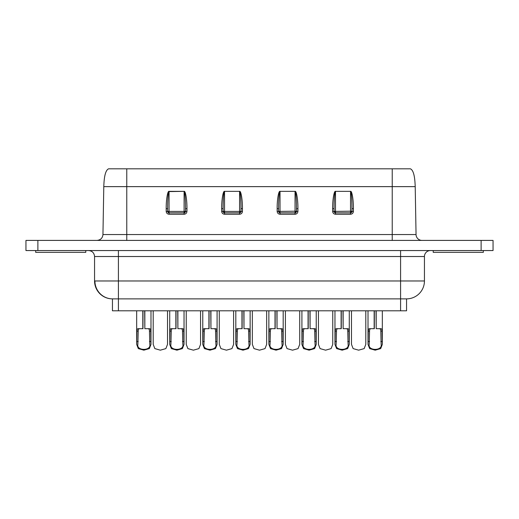 <?xml version="1.0" encoding="UTF-8"?>
<svg xmlns="http://www.w3.org/2000/svg" width="519" height="519" viewBox="0 0 519 519"><rect width="100%" height="100%" fill="white"/><g stroke="black" fill="none" stroke-linecap="round" stroke-linejoin="round"><path stroke-width="0.78" d="M224.539 212.842A1.434 1.434 0 0 1 223.112 211.415L241.004 211.415L241.004 208.664L241.004 211.415A1.434 1.434 0 0 1 239.577 212.842L239.577 191.589C240.284 190.823 241.069 200.217 241.004 208.664L242.438 208.644L242.438 211.389L241.004 211.415L239.577 212.842L224.539 212.842L223.112 211.415L223.112 208.664C223.047 200.217 223.832 190.823 224.539 191.589L224.539 214.25L239.577 214.25C241.303 214.068 242.256 213.114 242.438 211.389M169.064 212.842A1.434 1.434 0 0 1 167.631 211.415L167.631 208.664L167.631 211.415L185.53 211.415L185.53 208.664L185.53 211.415A1.434 1.434 0 0 1 184.096 212.842L184.096 191.589C184.803 190.823 185.594 200.217 185.53 208.664L186.957 208.644L186.957 211.389L185.53 211.415L184.096 212.842L169.064 212.842L167.631 211.415L166.197 211.389C166.378 213.114 167.339 214.068 169.064 214.25L169.064 191.349L184.096 191.349C185.51 190.577 187.087 200.087 186.957 208.644M433.216 250.554L433.216 252.344L483.325 252.344L483.325 250.554M35.675 250.554L35.675 252.344L85.784 252.344L85.784 250.554M422.012 240.407A5.968 5.968 0 0 1 416.05 234.549L415.213 186.639L104.137 186.639M424.445 280.974A17.899 17.899 0 0 1 406.552 298.873L112.448 298.873A17.899 17.899 0 0 1 94.555 280.974L424.445 280.974L424.445 256.516A5.968 5.968 0 0 1 430.413 250.554M94.555 280.974L94.555 256.516C94.198 252.896 92.213 250.904 88.587 250.554M147.889 328.689C148.953 328.683 149.478 329.481 149.453 331.077L149.796 344.369C151.418 351.032 136.263 351.058 137.866 344.369L138.203 331.077C138.177 329.481 138.703 328.689 139.773 328.689M379.227 328.689C380.297 328.683 380.823 329.481 380.797 331.077L381.134 344.369C382.763 351.032 367.608 351.058 369.204 344.369L369.547 331.077C369.522 329.481 370.041 328.689 371.111 328.689M346.179 328.689C347.25 328.683 347.775 329.481 347.749 331.077L348.087 344.369C349.715 351.032 334.56 351.058 336.156 344.369L336.5 331.077C336.474 329.481 336.993 328.689 338.064 328.689M313.132 328.689C314.203 328.683 314.722 329.481 314.696 331.077L315.039 344.369C316.661 351.032 301.513 351.058 303.109 344.369L303.446 331.077C303.42 329.481 303.946 328.689 305.016 328.689M280.085 328.689C281.155 328.683 281.674 329.481 281.648 331.077L281.992 344.369C283.614 351.032 268.459 351.058 270.062 344.369L270.399 331.077C270.373 329.481 270.899 328.689 271.969 328.689M180.936 328.689C182.007 328.683 182.526 329.481 182.5 331.077L182.844 344.369C184.466 351.032 169.311 351.058 170.913 344.369L171.251 331.077C171.225 329.481 171.75 328.689 172.821 328.689M213.984 328.689C215.054 328.683 215.58 329.481 215.554 331.077L215.891 344.369C217.519 351.032 202.365 351.058 203.961 344.369L204.304 331.077C204.278 329.481 204.797 328.689 205.868 328.689M247.031 328.689C248.101 328.683 248.627 329.481 248.601 331.077L248.938 344.369C250.567 351.032 235.412 351.058 237.008 344.369L237.352 331.077C237.326 329.481 237.845 328.689 238.915 328.689M406.552 298.873L406.552 310.803L112.448 310.803L112.448 298.873M243.988 310.803L243.988 328.689L248.64 328.689C249.483 328.741 249.886 329.539 249.853 331.077L250.132 344.369L248.504 348.599L242.996 350.176L237.462 348.612L235.814 344.369L236.1 331.077C236.067 329.539 236.469 328.741 237.306 328.689L242.133 328.689L242.133 310.803M243.82 310.803L243.988 328.689M210.941 310.803L210.941 328.689L215.593 328.689C216.429 328.741 216.838 329.539 216.806 331.077L217.085 344.369L215.456 348.599L209.948 350.176L204.415 348.612L202.767 344.369L203.052 331.077C203.02 329.539 203.422 328.741 204.259 328.689L209.086 328.689L209.086 310.803M210.772 310.803L210.941 328.689M177.887 310.803L177.887 328.689L182.545 328.689C183.382 328.741 183.784 329.539 183.752 331.077L184.037 344.369L182.409 348.599L176.901 350.176L171.367 348.612L169.719 344.369L169.998 331.077C169.966 329.539 170.368 328.741 171.212 328.689L176.032 328.689L176.032 310.803M177.719 310.803L177.887 328.689M277.036 310.803L277.036 328.689L281.694 328.689C282.531 328.741 282.933 329.539 282.9 331.077L283.186 344.369L281.551 348.599L276.05 350.176L270.509 348.612L268.868 344.369L269.147 331.077C269.114 329.539 269.517 328.741 270.36 328.689L275.18 328.689L275.18 310.803M276.867 310.803L277.036 328.689M310.083 310.803L310.083 328.689L314.741 328.689C315.578 328.741 315.98 329.539 315.948 331.077L316.233 344.369L314.605 348.599L309.097 350.176L303.563 348.612L301.915 344.369L302.194 331.077C302.162 329.539 302.564 328.741 303.407 328.689L308.228 328.689L308.228 310.803M309.914 310.803L310.083 328.689M343.137 310.803L343.137 328.689L347.788 328.689C348.625 328.741 349.034 329.539 349.002 331.077L349.281 344.369L347.652 348.599L342.144 350.176L336.61 348.612L334.963 344.369L335.248 331.077C335.216 329.539 335.618 328.741 336.455 328.689L341.281 328.689L341.281 310.803M342.968 310.803L343.137 328.689M376.184 310.803L376.184 328.689L380.836 328.689C381.679 328.741 382.081 329.539 382.049 331.077L382.328 344.369L380.699 348.599L375.192 350.176L369.658 348.612L368.01 344.369L368.295 331.077C368.263 329.539 368.665 328.741 369.502 328.689L374.329 328.689L374.329 310.803M376.016 310.803L376.184 328.689M144.84 310.803L144.84 328.689L149.498 328.689C150.335 328.741 150.737 329.539 150.705 331.077L150.99 344.369L149.355 348.599L143.854 350.176L138.314 348.612L136.672 344.369L136.951 331.077C136.919 329.539 137.321 328.741 138.164 328.689L142.985 328.689L142.985 310.803M144.671 310.803L144.84 328.689M341.113 328.689L341.113 310.803M349.002 341.489L347.749 341.489M336.5 341.489L335.248 341.489M308.059 328.689L308.059 310.803M315.948 341.489L314.696 341.489M303.446 341.489L302.194 341.489M275.012 328.689L275.012 310.803M282.9 341.489L281.648 341.489M270.399 341.489L269.147 341.489M241.964 328.689L241.964 310.803M249.853 341.489L248.601 341.489M237.352 341.489L236.1 341.489M318.439 310.803L318.439 344.369L320.067 348.599L325.575 350.176L331.109 348.612L332.757 344.369L332.757 310.803M285.392 310.803L285.392 344.369L287.02 348.599L292.528 350.176L298.062 348.612L299.71 344.369L299.71 310.803M252.344 310.803L252.344 344.369L253.973 348.599L259.474 350.176L265.014 348.612L266.656 344.369L266.656 310.803M219.29 310.803L219.29 344.369L220.925 348.599L226.427 350.176L231.961 348.612L233.608 344.369L233.608 310.803M37.881 250.554L493.05 250.554L493.05 240.407L25.95 240.407L25.95 250.554L37.881 250.554L37.881 240.407M184.096 191.349L169.064 191.589C168.357 190.823 167.566 200.217 167.631 208.664L166.197 208.644C166.074 200.087 167.643 190.577 169.064 191.349M223.112 208.664L221.678 208.644C221.548 200.087 223.125 190.577 224.539 191.349L239.577 191.349C240.991 190.577 242.568 200.087 242.438 208.644M297.919 211.389C297.737 213.114 296.784 214.068 295.052 214.25L280.02 214.25L280.02 212.842A1.434 1.434 0 0 1 278.593 211.415L278.593 208.664L277.159 208.644C277.029 200.087 278.606 190.577 280.02 191.349L295.052 191.349C296.472 190.577 298.049 200.087 297.919 208.644L297.919 211.389L296.485 211.415L296.485 208.664L297.919 208.644M353.4 211.389C353.212 213.114 352.258 214.068 350.533 214.25L335.501 214.25L335.501 212.842L334.067 211.415L334.067 208.664L332.64 208.644C332.51 200.087 334.087 190.577 335.501 191.349L350.533 191.349C351.953 190.577 353.523 200.087 353.4 208.644L353.4 211.389L351.966 211.415L351.966 208.664L351.966 211.415A1.434 1.434 0 0 1 350.533 212.842L350.533 211.201L351.966 211.415L350.533 212.842L335.501 212.842A1.434 1.434 0 0 1 334.067 211.415L350.533 211.201L350.533 191.589C351.24 190.823 352.031 200.217 351.966 208.664L353.4 208.644M108.834 168.824L410.166 168.824M280.02 214.25C278.294 214.068 277.341 213.114 277.159 211.389L278.593 211.415L280.02 212.842L295.052 212.842L295.052 211.201L296.485 211.415A1.434 1.434 0 0 1 295.052 212.842L296.485 211.415M224.539 214.25C222.813 214.068 221.86 213.114 221.678 211.389L223.112 211.415M278.593 211.415L295.052 211.201L295.052 191.589C295.765 190.823 296.55 200.217 296.485 208.664M278.593 208.664C278.528 200.217 279.313 190.823 280.02 191.589L280.02 212.842M334.067 208.664C334.002 200.217 334.794 190.823 335.501 191.589L335.501 212.842M335.501 214.25C333.775 214.068 332.822 213.114 332.64 211.389L334.067 211.415M374.16 328.689L374.16 310.803M382.049 341.489L380.797 341.489M369.547 341.489L368.295 341.489M351.486 310.803L351.486 344.369L353.121 348.599L358.623 350.176L364.156 348.612L365.804 344.369L365.804 310.803M186.243 310.803L186.243 344.369L187.872 348.599L193.379 350.176L198.913 348.612L200.561 344.369L200.561 310.803M153.196 310.803L153.196 344.369L154.824 348.599L160.332 350.176L165.866 348.612L167.514 344.369L167.514 310.803M208.917 328.689L208.917 310.803M216.806 341.489L215.554 341.489M204.304 341.489L203.052 341.489M175.863 328.689L175.863 310.803M183.752 341.489L182.5 341.489M171.251 341.489L169.998 341.489M142.816 328.689L142.816 310.803M150.705 341.489L149.453 341.489M138.203 341.489L136.951 341.489M108.562 168.824C104.617 170.667 104.027 180.456 103.787 186.639L102.95 234.549L392.234 234.549L392.234 240.407M392.234 168.824L392.234 234.549L416.05 234.549M400.584 250.554L400.584 256.516L94.555 256.516M424.445 256.516L400.584 256.516L400.584 310.803M118.416 310.803L118.416 250.554M349.002 331.077L347.749 331.077M336.5 331.077L335.248 331.077M315.948 331.077L314.696 331.077M303.446 331.077L302.194 331.077M282.9 331.077L281.648 331.077M270.399 331.077L269.147 331.077M249.853 331.077L248.601 331.077M237.352 331.077L236.1 331.077M481.119 250.554L481.119 240.407M94.919 280.974A17.899 17.627 -90 0 0 112.539 298.873M169.064 214.25L184.096 214.25C185.821 214.068 186.775 213.114 186.957 211.389M166.197 211.389L166.197 208.644M221.678 211.389L221.678 208.644M277.159 211.389L277.159 208.644M332.64 211.389L332.64 208.644M126.766 240.407L126.766 168.824M350.533 191.349L335.501 191.349M295.052 191.349L280.02 191.349M239.577 191.349L224.539 191.349M184.096 214.25L184.096 212.842M239.577 214.25L239.577 212.842M295.052 214.25L295.052 212.842M350.533 214.25L350.533 212.842M382.049 331.077L380.797 331.077M369.547 331.077L368.295 331.077M216.806 331.077L215.554 331.077M204.304 331.077L203.052 331.077M183.752 331.077L182.5 331.077M171.251 331.077L169.998 331.077M150.705 331.077L149.453 331.077M138.203 331.077L136.951 331.077M349.281 344.369L349.281 310.803M334.963 344.369L334.963 310.803M316.233 344.369L316.233 310.803M301.915 344.369L301.915 310.803M283.186 344.369L283.186 310.803M268.868 344.369L268.868 310.803M250.132 344.369L250.132 310.803M235.814 344.369L235.814 310.803M102.95 234.549C102.58 238.085 100.595 240.038 96.988 240.407M415.213 186.639C414.973 180.456 414.383 170.667 410.438 168.824M382.328 344.369L382.328 310.803M368.01 344.369L368.01 310.803M217.085 344.369L217.085 310.803M202.767 344.369L202.767 310.803M184.037 344.369L184.037 310.803M169.719 344.369L169.719 310.803M150.99 344.369L150.99 310.803M136.672 344.369L136.672 310.803"/></g></svg>
